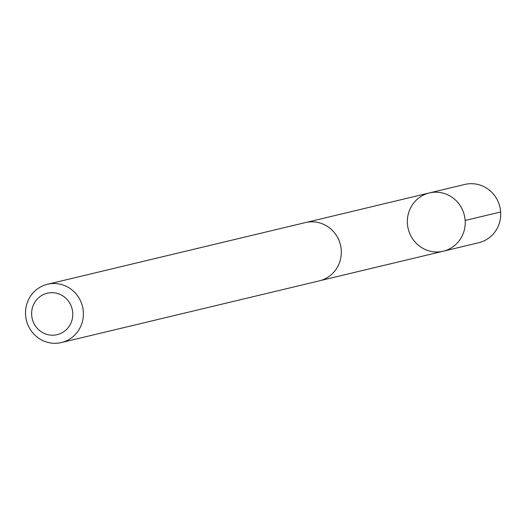 <?xml version="1.0" encoding="UTF-8"?>
<svg xmlns="http://www.w3.org/2000/svg" width="527" height="527" viewBox="0 0 527 527"><rect width="100%" height="100%" fill="white"/><g stroke="black" fill="none" stroke-linecap="round" stroke-linejoin="round"><path stroke-width="0.79" d="M408.965 211.755A29.953 28.88 76.5 0 1 429.307 192.948A29.953 28.88 76.5 0 1 464.373 215.365A29.953 28.88 76.5 0 1 443.247 251.214A29.953 28.88 76.5 0 1 414.894 241.847A29.953 28.88 76.5 0 1 408.965 211.755M478.74 242.73A29.96 28.886 -103.5 0 0 499.102 223.916A29.96 28.886 -103.5 0 0 493.167 193.817A29.96 28.886 -103.5 0 0 464.801 184.45L429.307 192.948A29.953 28.88 76.5 0 1 464.373 215.365A29.953 28.88 76.5 0 1 443.247 251.214L478.74 242.73M61.415 342.55L319.349 280.858A29.96 28.886 -103.5 0 0 339.704 262.044A29.96 28.886 -103.5 0 0 333.775 231.939A29.96 28.886 -103.5 0 0 305.41 222.578L47.476 284.27A29.96 28.886 -103.5 0 0 26.35 320.126A29.96 28.886 -103.5 0 0 61.415 342.55A29.96 28.886 -103.5 0 0 81.771 323.736A29.96 28.886 -103.5 0 0 75.842 293.631A29.96 28.886 -103.5 0 0 47.476 284.27M71.646 321.286A21.311 20.546 -103.5 0 0 48.372 292.979A21.311 20.546 -103.5 0 0 36.613 327.557A21.311 20.546 -103.5 0 0 71.646 321.286M465.15 220.47L500.65 211.979M320.778 280.476L443.247 251.214M306.852 222.269L429.307 192.948"/></g></svg>
